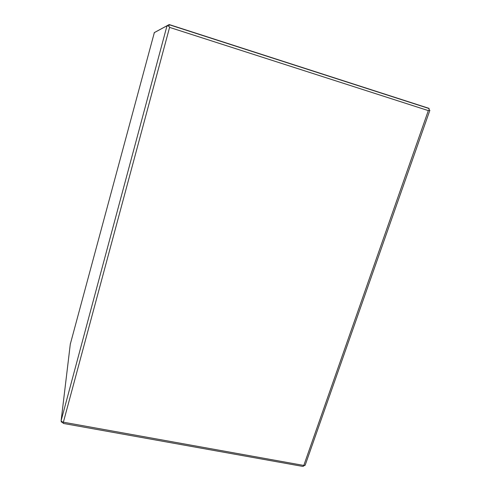 <?xml version="1.0" encoding="UTF-8"?>
<svg xmlns="http://www.w3.org/2000/svg" width="491" height="491" viewBox="0 0 491 491"><rect width="100%" height="100%" fill="white"/><g stroke="black" fill="none" stroke-linecap="round" stroke-linejoin="round"><path stroke-width="0.74" d="M153.978 33.947L154.272 32.615L169.192 24.55L168.941 26.213L169.579 27.386L168.935 26.213L167.001 25.777L154.34 32.615L70.293 344.185M429.846 110.352L429.263 110.033L428.33 110.61L429.263 110.027L428.796 108.29L169.217 24.562M61.946 421.683L61.289 421.959L61.142 420.584C61.203 421.327 61.946 421.861 63.382 422.199L63.063 423.236L63.597 423.481L302.155 466.303L303.26 466.364L303.794 465.45L305.132 465.278L305.285 464.842M63.063 423.236L63.278 422.174M304.616 465.486L303.628 465.849M63.136 422.143L63.001 422.647L61.289 421.959M303.794 465.45L428.33 110.61L169.579 27.386L63.382 422.199L303.794 465.45M167.001 25.777L61.142 420.584L70.348 343.737M169.229 24.734L429.165 108.566M305.132 465.278L429.87 110.285"/></g></svg>
